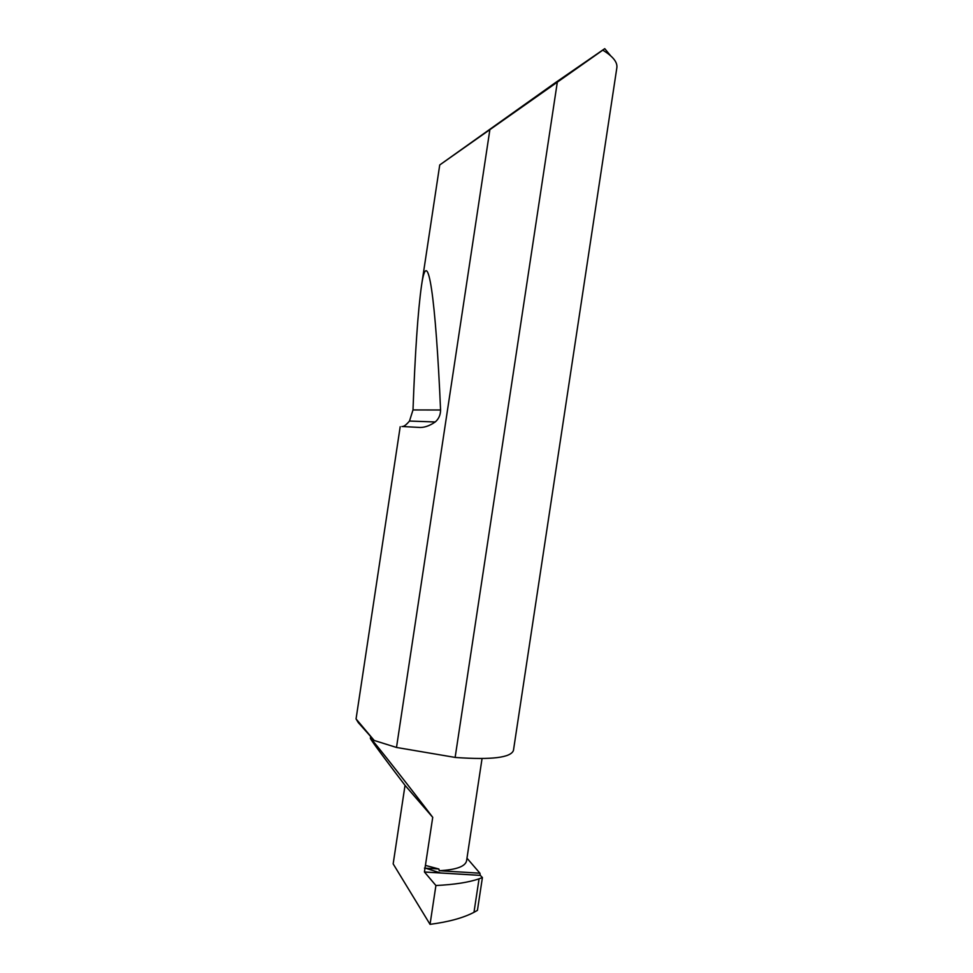 <?xml version="1.0" encoding="UTF-8"?>
<svg xmlns="http://www.w3.org/2000/svg" width="973" height="973" viewBox="0 0 973 973"><rect width="100%" height="100%" fill="white"/><g stroke="black" fill="none" stroke-linecap="round" stroke-linejoin="round"><path stroke-width="1.46" d="M435.916 885.515L430.042 924.35L393.165 863.878L405.036 785.345C393.128 769.777 370.883 740.295 370.372 738.361C371.248 737.729 418.037 797.896 432.73 817.332L424.423 871.978L435.916 885.515C454.282 884.627 468.67 882.402 479.057 878.814L482.413 877.549L477.439 910.351L473.985 912.309L479.057 878.814M418.268 427.366L401.91 426.49C403.576 426.855 406.106 425.031 409.487 421.054L413.002 409.937C415.106 352.518 417.928 311.153 421.479 285.831C427.852 241.122 435.77 299.416 440.574 409.998C440.538 414.936 438.75 418.937 435.223 421.966C429.178 426.15 423.523 427.95 418.268 427.366L401.91 426.49M557.261 82.51L455.133 757.42L455.996 757.505C491.779 759.998 510.922 757.639 513.452 750.402L616.833 67.867C617.697 62.308 613.002 56.41 602.774 50.158L439.735 164.96L554.951 82.985L604.744 48.65L610.63 55.765M358.259 722.574L356.057 718.925L374.191 740.465L358.259 722.574M489.808 130.127L396.498 747.459L374.191 740.465M430.042 924.35C448.638 921.918 463.294 917.904 473.985 912.309M425.505 868.196L440.745 873.012M482.049 758.587L466.578 860.801C465.362 866.481 456.252 869.789 439.237 870.713L479.92 873.195L480.273 875.359L482.413 877.549M479.92 873.195L466.979 858.186M439.237 870.713L438.884 869.011L425.456 865.411M405.036 785.345L432.73 817.332M396.498 747.459L455.133 757.42M602.774 50.158L604.744 48.65M480.309 875.396L424.447 872.027M438.884 869.011L424.447 868.135M440.574 409.998L413.002 409.937M370.372 738.361L370.652 736.5M439.735 164.96L421.479 285.831M400.195 426.709L356.057 718.925M480.273 875.359L424.423 871.978M435.223 421.966L409.487 421.054"/></g></svg>
